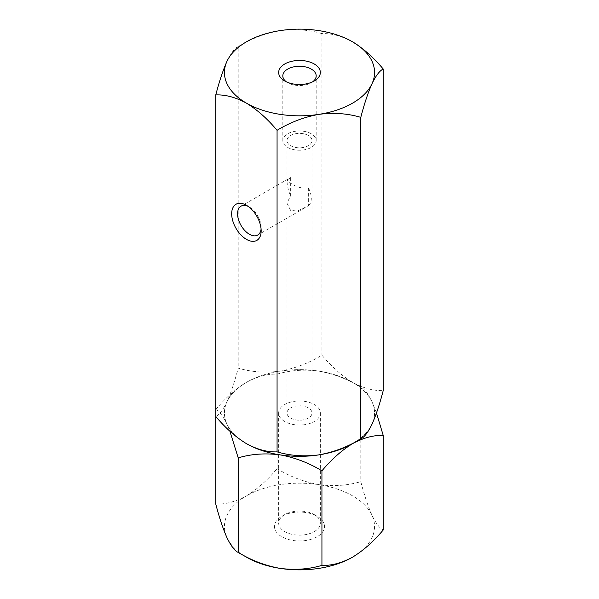 <?xml version="1.0" encoding="UTF-8"?>
<svg xmlns="http://www.w3.org/2000/svg" width="599" height="599" viewBox="0 0 599 599"><rect width="100%" height="100%" fill="white"/><g stroke="black" fill="none" stroke-linecap="round" stroke-linejoin="round"><path stroke-width="0.45" stroke-dasharray="3 2.25" d="M314.243 514.593L317.193 516.293A25.023 14.443 0 0 0 281.807 516.293A25.023 14.443 0 0 0 281.807 536.726A25.023 14.443 0 0 0 317.193 536.726A25.023 14.443 0 0 0 317.193 516.293L314.243 514.593A20.853 12.04 180 0 1 320.353 523.107A20.853 12.04 180 0 1 307.482 534.226A20.853 12.04 180 0 1 284.757 531.62A20.853 12.04 180 0 1 278.647 523.107A20.853 12.04 180 0 1 284.757 514.593A20.853 12.04 180 0 1 314.243 514.593M284.757 421.516A20.853 12.04 180 0 1 278.647 413.003A20.853 12.04 180 0 1 291.518 401.884A20.853 12.04 180 0 1 314.243 404.49A20.853 12.04 180 0 1 320.353 413.003A20.853 12.04 180 0 1 307.482 424.129A20.853 12.04 180 0 1 284.757 421.516M352.579 557.152A75.07 43.338 180 0 0 372.009 515.29A75.07 43.338 0 0 0 352.579 495.867A75.07 43.338 0 0 0 318.93 484.643C333.636 486.56 347.585 485.557 360.793 481.641C364.282 495.096 368.026 506.312 372.009 515.29C375.947 523.421 379.691 528.318 383.225 529.98M376.472 413.003L372.009 401.787C368.071 393.663 364.334 388.766 360.793 387.104C347.757 379.16 333.808 373.836 318.93 371.14C304.225 369.231 290.268 370.234 277.067 374.15C267.468 373.746 257.256 376.486 246.421 382.357C235.602 388.983 225.389 398.043 215.775 409.536L215.775 416.477C219.264 414.875 223.008 409.978 226.991 401.787C230.929 392.937 234.666 381.72 238.207 368.138C251.243 372.046 265.192 373.05 280.07 371.14C294.775 368.505 308.732 363.189 321.933 355.185C331.494 366.633 341.715 375.693 352.579 382.357C363.398 388.227 373.619 390.96 383.225 390.57M277.067 374.15L277.067 468.688C290.096 476.632 304.052 481.948 318.93 484.643A75.07 43.338 0 0 0 246.421 495.867C257.233 489.241 267.454 480.181 277.067 468.688M215.775 504.073C225.374 504.47 235.587 501.737 246.421 495.867A75.07 43.338 0 0 0 226.991 537.73A75.07 43.338 0 0 0 243.411 555.318M215.775 409.536C219.264 411.131 223.008 416.028 226.991 424.219L229.919 431.235M360.793 387.104L360.793 481.641M352.579 443.649A75.07 43.338 0 0 0 372.009 401.787A75.07 43.338 0 0 0 318.93 371.14A75.07 43.338 0 0 0 246.421 382.357A75.07 43.338 0 0 0 226.991 424.219A75.07 43.338 0 0 0 246.421 443.649A75.07 43.338 0 0 1 226.991 401.787A75.07 43.338 0 0 1 280.07 371.14A75.07 43.338 0 0 1 352.579 382.357A75.07 43.338 180 0 1 372.009 424.219A75.07 43.338 0 0 1 355.589 441.807M261.082 228.983A16.682 9.629 -120 0 0 261.164 227.425L261.164 230.832M290.65 210.399L286.988 203.218L290.65 195.573L290.65 177.551L286.988 180.119L290.65 183.159C296.617 187.285 302.517 188.82 308.35 187.772L308.35 205.786L297.576 211.02L290.65 210.399M308.35 205.786A16.682 9.629 -120 0 0 311.293 198.479A16.682 9.629 -120 0 0 308.35 187.772M290.65 177.551A16.682 9.629 -120 0 0 287.707 184.859A16.682 9.629 -120 0 0 290.65 195.573M286.397 81.853A16.682 9.629 0 0 0 287.707 82.707L284.757 81L287.707 82.707A16.682 9.629 0 0 0 311.293 82.707A16.682 9.629 0 0 0 312.603 81.853M311.293 133.787A16.682 9.629 0 0 0 293.113 131.698A16.682 9.629 0 0 0 282.818 140.593A16.682 9.629 0 0 0 287.707 147.406A16.682 9.629 0 0 0 305.887 149.488A16.682 9.629 0 0 0 316.182 140.593A16.682 9.629 0 0 0 311.293 133.787M308.35 135.486A12.512 7.225 0 0 0 294.715 133.921A12.512 7.225 0 0 0 286.988 140.593A12.512 7.225 0 0 0 290.65 145.699A12.512 7.225 0 0 0 304.285 147.264A12.512 7.225 0 0 0 312.012 140.593A12.512 7.225 0 0 0 308.35 135.486M308.35 407.897A12.512 7.225 0 0 0 294.715 406.332A12.512 7.225 0 0 0 286.988 413.003A12.512 7.225 0 0 0 290.65 418.109A12.512 7.225 0 0 0 304.285 419.682A12.512 7.225 0 0 0 312.012 413.003A12.512 7.225 0 0 0 308.35 407.897M352.579 41.848C341.722 35.962 331.502 33.23 321.933 33.634L321.933 355.185M321.933 33.634C308.904 29.725 294.948 28.722 280.07 30.624C265.364 33.267 251.415 38.583 238.207 46.587L238.207 368.138M238.207 46.587C234.718 48.182 230.974 53.079 226.991 61.27M261.164 227.425A16.682 9.629 -120 0 0 249.371 206.992A16.682 9.629 -120 0 0 247.979 206.288M284.757 514.593L281.807 516.293M278.647 413.003L278.647 523.107M320.353 413.003L320.353 523.107M304.891 207.823L257.712 235.063M282.818 140.593L282.818 75.893M286.988 413.003L286.988 203.218M286.988 180.119L286.988 140.593M312.012 413.003L312.012 140.593M316.182 140.593L316.182 75.893M311.293 82.707L314.243 81M288.209 178.929L241.03 206.168M249.371 206.992L246.421 205.292"/><path stroke-width="0.9" d="M277.067 130.312C290.096 122.368 304.052 117.052 318.93 114.357C333.636 112.44 347.585 113.443 360.793 117.359L360.793 438.91C347.757 446.854 333.808 452.17 318.93 454.866A75.07 43.338 0 0 1 246.421 443.649A75.07 43.338 0 0 0 280.07 454.866C294.775 457.501 308.732 462.825 321.933 470.829L321.933 565.366C308.904 569.275 294.948 570.278 280.07 568.376C265.364 565.733 251.415 560.417 238.207 552.413C234.718 550.818 230.974 545.921 226.991 537.73C223.053 528.872 219.309 517.656 215.775 504.073L215.775 94.927C225.381 94.53 235.594 97.27 246.421 103.133C257.278 109.797 267.498 118.857 277.067 130.312L277.067 451.863C267.506 452.267 257.285 449.535 246.421 443.649C235.602 437.023 225.381 427.963 215.775 416.477M229.919 431.235L238.207 457.876C251.243 453.96 265.192 452.964 280.07 454.866A75.07 43.338 0 0 0 352.579 443.649C363.398 437.787 373.611 435.046 383.225 435.443L383.225 529.98C373.626 541.459 363.413 550.518 352.579 557.152C341.767 563.023 331.547 565.755 321.933 565.366M238.207 457.876L238.207 552.413M321.933 470.829C331.532 459.343 341.744 450.291 352.579 443.649M383.225 435.443L376.472 413.003M243.411 555.318A75.07 43.338 0 0 0 280.07 568.376A75.07 43.338 0 0 0 352.579 557.152M261.164 230.832A20.853 12.04 60 0 1 246.421 239.345A20.853 12.04 60 0 1 231.678 213.806A20.853 12.04 60 0 1 246.421 205.292A20.853 12.04 60 0 1 261.164 230.832M247.979 206.288A16.682 9.629 -120 0 0 241.03 206.168A16.682 9.629 -120 0 0 237.571 213.806A16.682 9.629 -120 0 0 244.856 230.593A16.682 9.629 -120 0 0 257.712 235.063A16.682 9.629 -120 0 0 261.082 228.983M284.757 81L284.757 81A20.853 12.04 180 0 1 284.757 63.981A20.853 12.04 180 0 1 314.243 63.981A20.853 12.04 180 0 1 314.243 81A20.853 12.04 180 0 1 284.757 81M312.603 81.853A16.682 9.629 0 0 0 316.182 75.893A16.682 9.629 0 0 0 311.293 69.087A16.682 9.629 0 0 0 293.113 66.998A16.682 9.629 0 0 0 282.818 75.893A16.682 9.629 0 0 0 286.397 81.853M360.793 117.359C364.282 103.904 368.026 92.688 372.009 83.71C375.947 75.579 379.691 70.682 383.225 69.02C373.619 57.534 363.406 48.474 352.579 41.848A75.07 43.338 0 0 0 280.07 30.624A75.07 43.338 0 0 0 226.991 61.27C223.053 70.128 219.309 81.344 215.775 94.927M383.225 69.02L383.225 390.57C379.736 404.026 375.992 415.242 372.009 424.219C368.071 432.351 364.334 437.248 360.793 438.91M355.589 441.807A75.07 43.338 0 0 1 318.93 454.866C304.225 456.782 290.268 455.779 277.067 451.863M226.991 61.27A75.07 43.338 0 0 0 246.421 103.133A75.07 43.338 0 0 0 318.93 114.357A75.07 43.338 0 0 0 372.009 83.71A75.07 43.338 0 0 0 352.579 41.848"/></g></svg>
